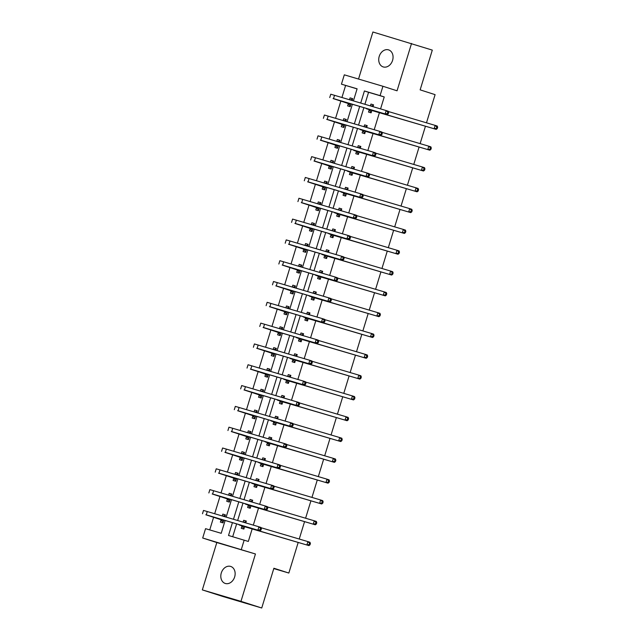 <?xml version="1.0" encoding="UTF-8"?>
<svg xmlns="http://www.w3.org/2000/svg" width="640" height="640" viewBox="0 0 640 640"><rect width="100%" height="100%" fill="white"/><g stroke="black" fill="none" stroke-linecap="round" stroke-linejoin="round"><path stroke-width="0.96" d="M379.216 56.416A8.928 6.968 -72.2 0 0 383.168 66.904A8.928 6.968 -72.2 0 0 392.576 60.376A8.928 6.968 -72.2 0 0 388.624 49.896A8.928 6.968 -72.2 0 0 379.216 56.416M221.296 572.96A8.928 6.968 -72.2 0 0 225.248 583.448A8.928 6.968 -72.2 0 0 234.656 576.92A8.928 6.968 -72.2 0 0 230.704 566.44A8.928 6.968 -72.2 0 0 221.296 572.96M357.08 88.896L341.448 84.168L344.304 74.832L382.928 86.272L380.072 95.608L364.416 90.968L360.728 103.032M426.488 122.816L435.096 94.648L420.144 89.856L432.304 50.104L372.904 32L358.528 79.04M298.2 542.416L288.84 573.04L273.888 568.248L261.736 608L223.112 596.56L202.336 589.896L240.968 601.344L255.448 553.984L202.696 538.008L205.552 528.672L221.208 533.312L225.136 520.472M255.448 553.984L216.816 542.544L202.336 589.896M216.816 542.544L202.696 538.008M345.6 85.504L341.944 97.464M340.824 101.144L335.584 118.28M334.456 121.952L329.224 139.088M328.096 142.76L322.856 159.896M321.736 163.576L316.496 180.712M315.368 184.384L310.136 201.52M309.008 205.2L303.768 222.336M302.648 226.008L297.408 243.144M296.28 246.816L291.048 263.952M289.92 267.632L284.68 284.768M283.56 288.44L278.32 305.576M277.2 309.248L271.96 326.392M270.832 330.064L265.592 347.2M264.472 350.872L259.232 368.008M258.112 371.688L252.872 388.824M251.744 392.496L246.504 409.632M245.384 413.304L240.144 430.448M239.024 434.12L233.784 451.256M232.656 454.928L227.416 472.064M226.296 475.744L221.056 492.88M219.936 496.552L214.696 513.688M213.568 517.36L209.736 529.912M261.736 608L240.968 601.344M425.456 126.192L420.128 143.624M419.096 147.008L413.768 164.432M412.728 167.816L407.4 185.248M406.368 188.632L401.04 206.056M400.008 209.44L394.68 226.872M393.64 230.248L388.312 247.68M387.28 251.064L381.952 268.488M380.92 271.872L375.592 289.304M374.552 292.688L369.224 310.112M368.192 313.496L362.864 330.928M361.832 334.304L356.504 351.736M355.464 355.12L350.136 372.544M349.104 375.928L343.776 393.36M342.744 396.736L337.416 414.168M336.376 417.552L331.048 434.984M330.016 438.36L324.688 455.792M323.656 459.176L318.328 476.6M317.288 479.984L311.96 497.416M310.928 500.792L305.6 518.224M304.568 521.608L299.24 539.04M273.784 568.584L288.84 573.04M221.032 519.944L220.376 522.112L222.984 522.88L223.84 520.088M224.872 516.704L225.432 514.88L222.824 514.104L222.264 515.928M227.4 499.128L226.736 501.296L229.344 502.072L230.2 499.272M231.232 495.896L231.792 494.064L229.184 493.296L228.624 495.12M233.76 478.32L233.096 480.488L235.712 481.256L236.56 478.464M237.6 475.08L238.152 473.256L235.544 472.48L234.984 474.312M240.12 457.512L239.464 459.672L242.072 460.448L242.928 457.656M243.96 454.272L244.52 452.44L241.912 451.672L241.352 453.496M246.488 436.696L245.824 438.864L248.432 439.64L249.288 436.84M250.32 433.456L250.88 431.632L248.272 430.856L247.712 432.688M252.848 415.888L252.184 418.056L254.8 418.824L255.648 416.032M256.688 412.648L257.24 410.824L254.632 410.048L254.072 411.872M259.208 395.08L258.552 397.24L261.16 398.016L262.016 395.216M263.048 391.84L263.608 390.008L260.992 389.24L260.44 391.064M265.576 374.264L264.912 376.432L267.52 377.2L268.376 374.408M269.408 371.024L269.968 369.2L267.36 368.424L266.8 370.256M271.936 353.456L271.272 355.616L273.88 356.392L274.736 353.6M275.776 350.216L276.328 348.392L273.72 347.616L273.16 349.44M278.296 332.64L277.64 334.808L280.248 335.584L281.104 332.784M282.136 329.4L282.696 327.576L280.08 326.8L279.528 328.632M284.664 311.832L284 314L286.608 314.768L287.464 311.976M288.496 308.592L289.056 306.768L286.448 305.992L285.888 307.816M291.024 291.024L290.36 293.184L292.968 293.96L293.824 291.16M294.864 287.784L295.416 285.952L292.808 285.184L292.248 287.008M297.384 270.208L296.728 272.376L299.336 273.144L300.192 270.352M301.224 266.968L301.784 265.144L299.168 264.368L298.616 266.2M303.752 249.4L303.088 251.56L305.696 252.336L306.552 249.544M307.584 246.16L308.144 244.336L305.536 243.56L304.976 245.384M310.112 228.584L309.448 230.752L312.056 231.528L312.912 228.728M313.952 225.344L314.504 223.52L311.896 222.752L311.336 224.576M316.472 207.776L315.816 209.944L318.424 210.712L319.28 207.92M320.312 204.536L320.872 202.712L318.256 201.936L317.704 203.76M322.84 186.968L322.176 189.128L324.784 189.904L325.64 187.104M326.672 183.728L327.232 181.896L324.624 181.128L324.064 182.952M329.2 166.152L328.536 168.32L331.144 169.088L332 166.296M333.04 162.912L333.592 161.088L330.984 160.312L330.424 162.144M335.56 145.344L334.904 147.504L337.512 148.28L338.368 145.488M339.4 142.104L339.96 140.28L337.344 139.504L336.792 141.328M341.928 124.528L341.264 126.696L343.872 127.472L344.728 124.672M345.76 121.288L346.32 119.464L343.712 118.696L343.152 120.52M348.288 103.72L347.624 105.888L350.232 106.656L351.088 103.864M352.12 100.48L352.68 98.656L350.072 97.88L349.512 99.704M232.44 522.632L228.52 535.48L248.328 541.448L252.2 528.792M253.32 525.128L258.56 507.984M259.68 504.32L264.928 487.168M266.048 483.504L271.288 466.36M272.408 462.696L277.648 445.544M278.768 441.888L284.016 424.736M285.128 421.072L290.376 403.928M291.496 400.264L296.736 383.112M297.856 379.456L303.104 362.304M304.216 358.64L309.464 341.488M310.584 337.832L315.824 320.68M316.944 317.016L322.192 299.872M323.304 296.208L328.552 279.056M329.672 275.4L334.912 258.248M336.032 254.584L341.28 237.432M342.392 233.776L347.64 216.624M348.76 212.96L354 195.816M355.12 192.152L360.36 175M361.48 171.344L366.728 154.192M367.848 150.528L373.088 133.376M374.208 129.72L379.448 112.568M380.568 108.904L384.232 96.944L368.568 92.304L364.912 104.272M363.776 107.984L358.552 125.08M357.416 128.792L352.184 145.888M351.048 149.608L345.824 166.704M344.688 170.416L339.464 187.512M338.328 191.224L333.096 208.328M331.96 212.04L326.736 229.136M325.6 232.848L320.376 249.944M319.24 253.664L314.008 270.76M312.872 274.472L307.648 291.568M306.512 295.28L301.288 312.384M300.152 316.096L294.92 333.192M293.792 336.904L288.56 354M287.424 357.72L282.2 374.816M281.064 378.528L275.832 395.624M274.704 399.336L269.472 416.44M268.336 420.152L263.112 437.248M261.976 440.96L256.744 458.056M255.616 461.768L250.384 478.872M249.248 482.584L244.024 499.68M242.888 503.392L237.656 520.488M236.528 524.208L232.696 536.712M241.912 526.128L241.248 528.296L243.864 529.064L244.632 526.552M245.752 522.888L246.312 521.064L243.696 520.288L243.144 522.112M248.28 505.32L247.616 507.48L250.224 508.256L250.992 505.736M252.112 502.08L252.672 500.248L250.064 499.48L249.504 501.304M254.64 484.504L253.976 486.672L256.584 487.44L257.36 484.928M258.472 481.264L259.032 479.44L256.424 478.664L255.864 480.496M261 463.696L260.336 465.856L262.952 466.632L263.72 464.112M264.84 460.456L265.4 458.632L262.784 457.856L262.232 459.68M267.368 442.88L266.704 445.048L269.312 445.824L270.08 443.304M271.2 439.64L271.76 437.816L269.152 437.048L268.592 438.872M273.728 422.072L273.064 424.24L275.672 425.008L276.448 422.496M277.56 418.832L278.12 417.008L275.512 416.232L274.952 418.056M280.088 401.264L279.424 403.424L282.04 404.2L282.808 401.68M283.928 398.024L284.488 396.192L281.872 395.424L281.32 397.248M286.456 380.448L285.792 382.616L288.4 383.384L289.168 380.872M290.288 377.208L290.848 375.384L288.24 374.608L287.68 376.44M292.816 359.64L292.152 361.8L294.76 362.576L295.528 360.064M296.648 356.4L297.208 354.576L294.6 353.8L294.04 355.624M299.176 338.824L298.512 340.992L301.128 341.768L301.896 339.248M303.016 335.584L303.576 333.76L300.96 332.992L300.408 334.816M305.536 318.016L304.88 320.184L307.488 320.952L308.256 318.44M309.376 314.776L309.936 312.952L307.328 312.176L306.768 314M311.904 297.208L311.24 299.368L313.848 300.144L314.616 297.624M315.736 293.968L316.296 292.136L313.688 291.368L313.128 293.192M318.264 276.392L317.6 278.56L320.216 279.336L320.984 276.816M322.104 273.152L322.664 271.328L320.048 270.552L319.488 272.384M324.624 255.584L323.968 257.744L326.576 258.52L327.344 256.008M328.464 252.344L329.024 250.52L326.416 249.744L325.856 251.568M330.992 234.768L330.328 236.936L332.936 237.712L333.704 235.192M334.824 231.536L335.384 229.704L332.776 228.936L332.216 230.76M337.352 213.96L336.688 216.128L339.304 216.896L340.072 214.384M341.192 210.72L341.744 208.896L339.136 208.12L338.576 209.944M343.712 193.152L343.056 195.312L345.664 196.088L346.432 193.568M347.552 189.912L348.112 188.08L345.504 187.312L344.944 189.136M350.08 172.336L349.416 174.504L352.024 175.28L352.792 172.76M353.912 169.096L354.472 167.272L351.864 166.496L351.304 168.328M356.44 151.528L355.776 153.696L358.392 154.464L359.16 151.952M360.28 148.288L360.832 146.464L358.224 145.688L357.664 147.512M362.8 130.712L362.144 132.88L364.752 133.656L365.52 131.136M366.64 127.48L367.2 125.648L364.592 124.88L364.032 126.704M369.168 109.904L368.504 112.072L371.112 112.84L371.88 110.328M373 106.664L373.56 104.84L370.952 104.064L370.392 105.896M382.928 86.272L397.056 90.8L411.536 43.44M384.232 96.944L380.072 95.608M244.176 540.112L241.32 549.456M353.424 100.864L357.112 88.808L341.448 84.168M226.168 517.088L231.496 499.656M232.536 496.28L237.864 478.848M238.896 475.464L244.224 458.04M245.256 454.656L250.584 437.224M251.624 433.84L256.952 416.416M257.984 413.032L263.312 395.6M264.344 392.224L269.672 374.792M270.712 371.408L276.04 353.984M277.072 350.6L282.4 333.168M283.432 329.792L288.76 312.36M289.8 308.976L295.128 291.544M296.16 288.168L301.488 270.736M302.52 267.352L307.848 249.928M308.888 246.544L314.216 229.112M315.248 225.736L320.576 208.304M321.608 204.92L326.936 187.488M327.968 184.112L333.304 166.68M334.336 163.296L339.664 145.872M340.696 142.488L346.024 125.056M347.056 121.68L352.392 104.248M359.696 106.408L354.368 123.84M353.336 127.224L348.008 144.656M346.968 148.032L341.64 165.464M340.608 168.848L335.28 186.272M334.248 189.656L328.92 207.088M327.88 210.464L322.552 227.896M321.52 231.28L316.192 248.712M315.16 252.088L309.832 269.52M308.792 272.904L303.464 290.328M302.432 293.712L297.104 311.144M296.072 314.52L290.744 331.952M289.704 335.336L284.376 352.76M283.344 356.144L278.016 373.576M276.984 376.96L271.656 394.384M270.616 397.768L265.288 415.2M264.256 418.576L258.928 436.008M257.896 439.392L252.568 456.816M251.528 460.2L246.2 477.632M245.168 481.016L239.84 498.44M238.808 501.824L233.48 519.256M368.568 92.304L364.416 90.968M246.288 521.12L243.696 520.288M225.416 514.936L222.824 514.104M231.776 494.128L229.184 493.296M252.656 500.312L250.064 499.48M238.136 473.312L235.544 472.48M259.016 479.496L256.424 478.664M244.504 452.504L241.912 451.672M265.376 458.688L262.784 457.856M250.864 431.688L248.272 430.856M271.744 437.872L269.152 437.048M257.224 410.88L254.632 410.048M278.104 417.064L275.512 416.232M263.592 390.072L260.992 389.24M284.464 396.256L281.872 395.424M269.952 369.256L267.36 368.424M290.832 375.44L288.24 374.608M276.312 348.448L273.72 347.616M297.192 354.632L294.6 353.8M282.672 327.632L280.08 326.8M303.552 333.816L300.96 332.992M289.04 306.824L286.448 305.992M309.92 313.008L307.328 312.176M295.4 286.016L292.808 285.184M316.28 292.2L313.688 291.368M301.76 265.2L299.168 264.368M322.64 271.384L320.048 270.552M308.128 244.392L305.536 243.56M329.008 250.576L326.416 249.744M314.488 223.576L311.896 222.752M335.368 229.76L332.776 228.936M320.848 202.768L318.256 201.936M341.728 208.952L339.136 208.12M327.216 181.96L324.624 181.128M348.096 188.144L345.504 187.312M333.576 161.144L330.984 160.312M354.456 167.328L351.864 166.496M339.936 140.336L337.344 139.504M360.816 146.52L358.224 145.688M346.304 119.52L343.712 118.696M367.184 125.704L364.592 124.88M352.664 98.712L350.072 97.88M373.544 104.896L370.952 104.064M243.768 528.368L241.704 525.872L244.312 526.648L239.16 524.968L308.96 545.608L241.704 525.872M243.688 522.28L246.088 521.784M309.168 544.536L310 544.808L310.408 543.472L309.576 543.208L309.168 544.536L306.88 544.936L307.904 541.6L261.08 527.736M309.576 543.208L307.904 541.6L309.976 542.272L310.408 543.472M310 544.808L308.96 545.608M225.208 515.6L222.808 516.096M222.888 522.184L220.824 519.688L223.44 520.464L205.824 514.784L259.96 530.784L206.264 514.832L220.824 519.688M260.168 529.72L261 529.984L261.408 528.656L260.576 528.384L260.168 529.72L257.888 530.12L258.904 526.784L203.504 510.432L202.488 513.768M260.576 528.384L258.904 526.784L260.984 527.448L261.408 528.656M261 529.984L259.96 530.784M250.128 507.552L248.064 505.064L250.68 505.84L245.528 504.16L315.32 524.792L248.064 505.064M250.048 501.464L252.448 500.968M315.536 523.728L316.36 523.992L316.768 522.664L315.936 522.392L315.536 523.728L313.248 524.128L314.264 520.792L267.448 506.92M315.936 522.392L314.264 520.792L316.344 521.456L316.768 522.664M316.36 523.992L315.32 524.792M256.488 486.744L254.432 484.256L257.04 485.024L251.888 483.344L321.688 503.984L254.432 484.256M256.408 480.656L258.816 480.16M321.896 502.92L322.728 503.184L323.136 501.848L322.304 501.584L321.896 502.92L319.608 503.32L320.632 499.984L273.808 486.112M322.304 501.584L320.632 499.984L322.704 500.648L323.136 501.848M322.728 503.184L321.688 503.984M231.576 494.784L229.168 495.28M229.536 501.456L227.192 498.88L229.8 499.656L212.184 493.976L266.328 509.976L212.624 494.016L227.192 498.88M266.536 508.912L267.368 509.176L267.776 507.84L266.944 507.576L266.536 508.912L264.248 509.312L265.264 505.976L209.872 489.624L208.848 492.96M266.944 507.576L265.264 505.976L267.344 506.64L267.776 507.84M267.368 509.176L266.328 509.976M237.936 473.976L235.528 474.472M235.608 480.56L233.552 478.064L236.16 478.84L218.544 473.168L272.688 489.16L218.984 473.208L233.552 478.064M272.896 488.096L273.728 488.368L274.136 487.032L273.304 486.768L272.896 488.096L270.608 488.496L271.632 485.16L216.232 468.808L215.216 472.144M273.304 486.768L271.632 485.16L273.704 485.832L274.136 487.032M273.728 488.368L272.688 489.16M262.776 459.84L265.176 459.344M263.4 464.216L328.048 483.168L258.688 462.576L263.608 464.464M262.856 465.936L260.792 463.44M328.256 482.104L329.088 482.376L329.496 481.04L328.664 480.776L328.256 482.104L325.968 482.504L326.992 479.168L280.168 465.304M328.664 480.776L326.992 479.168L329.064 479.832L329.496 481.04M329.088 482.376L328.048 483.168M269.136 439.032L271.536 438.536M269.768 443.4L334.408 462.36L265.056 441.768L269.976 443.656M269.216 445.12L267.152 442.632M334.616 461.296L335.448 461.56L335.856 460.224L335.024 459.96L334.616 461.296L332.336 461.696L333.352 458.36L286.536 444.488M335.024 459.96L333.352 458.36L335.432 459.024L335.856 460.224M335.448 461.56L334.408 462.36M275.576 424.312L273.52 421.816L276.128 422.592L270.976 420.912L340.776 441.552L273.52 421.816M275.496 418.224L277.904 417.728M340.984 440.48L341.816 440.752L342.224 439.416L341.392 439.152L340.984 440.48L338.696 440.88L339.72 437.544L292.896 423.68M341.392 439.152L339.72 437.544L341.792 438.216L342.224 439.416M341.816 440.752L340.776 441.552M244.296 453.16L241.896 453.656M241.976 459.752L239.912 457.256L242.52 458.032L224.912 452.352L279.048 468.352L225.352 452.392L239.912 457.256M279.256 467.288L280.088 467.552L280.496 466.216L279.664 465.952L279.256 467.288L276.976 467.688L277.992 464.352L222.592 448L221.576 451.336M279.664 465.952L277.992 464.352L280.072 465.016L280.496 466.216M280.088 467.552L279.048 468.352M250.664 432.352L248.256 432.848M248.624 439.024L246.28 436.448L248.888 437.216L231.272 431.544L285.416 447.544L231.712 431.584L246.28 436.448M285.624 446.48L286.456 446.744L286.856 445.408L286.032 445.144L285.624 446.48L283.336 446.872L284.352 443.544L228.96 427.184L227.936 430.52M286.032 445.144L284.352 443.544L286.432 444.208L286.856 445.408M286.456 446.744L285.416 447.544M257.024 411.544L254.616 412.04M254.696 418.128L252.64 415.632L255.248 416.408L237.632 410.728L291.776 426.728L238.072 410.776L252.64 415.632M291.984 425.664L292.816 425.928L293.224 424.6L292.392 424.328L291.984 425.664L289.696 426.064L290.72 422.728L235.32 406.376L234.296 409.712M292.392 424.328L290.72 422.728L292.792 423.392L293.224 424.6M292.816 425.928L291.776 426.728M263.384 390.728L260.984 391.224M261.064 397.312L259 394.824L261.608 395.6L244 389.92L298.136 405.92L244.44 389.96L259 394.824M298.344 404.856L299.176 405.12L299.584 403.784L298.752 403.52L298.344 404.856L296.064 405.256L297.08 401.92L241.68 385.568L240.664 388.904M298.752 403.52L297.08 401.92L299.16 402.584L299.584 403.784M299.176 405.12L298.136 405.92M269.752 369.92L267.344 370.416M267.424 376.504L265.368 374.016L267.976 374.784L250.36 369.112L304.496 385.104L250.8 369.152L265.368 374.016M304.712 384.04L305.536 384.312L305.944 382.976L305.12 382.712L304.712 384.04L302.424 384.44L303.44 381.104L248.048 364.752L247.024 368.088M305.12 382.712L303.44 381.104L305.52 381.776L305.944 382.976M305.536 384.312L304.496 385.104M276.112 349.104L273.704 349.6M274.072 355.776L271.728 353.2L274.336 353.976L256.72 348.296L310.864 364.296L257.16 348.336L271.728 353.2M311.072 363.232L311.904 363.496L312.312 362.168L311.48 361.896L311.072 363.232L308.784 363.632L309.808 360.296L254.408 343.944L253.384 347.28M311.48 361.896L309.808 360.296L311.88 360.96L312.312 362.168M311.904 363.496L310.864 364.296M282.472 328.296L280.072 328.792M280.152 334.88L278.088 332.392L280.696 333.16L263.088 327.488L317.224 343.488L263.528 327.528L278.088 332.392M317.432 342.424L318.264 342.688L318.672 341.352L317.84 341.088L317.432 342.424L315.152 342.816L316.168 339.488L260.768 323.128L259.752 326.464M317.84 341.088L316.168 339.488L318.248 340.152L318.672 341.352M318.264 342.688L317.224 343.488M288.84 307.488L286.432 307.984M286.512 314.072L284.456 311.576L287.064 312.352L269.448 306.672L323.584 322.672L269.888 306.72L284.456 311.576M323.8 321.608L324.624 321.872L325.032 320.544L324.208 320.272L323.8 321.608L321.512 322.008L322.528 318.672L267.136 302.32L266.112 305.656M324.208 320.272L322.528 318.672L324.608 319.336L325.032 320.544M324.624 321.872L323.584 322.672M295.2 286.672L292.792 287.168M292.872 293.256L290.816 290.768L293.424 291.544L275.808 285.864L329.952 301.864L276.248 285.904L290.816 290.768M330.16 300.8L330.992 301.064L331.4 299.728L330.568 299.464L330.16 300.8L327.872 301.2L328.896 297.864L273.496 281.512L272.472 284.848M330.568 299.464L328.896 297.864L330.968 298.528L331.4 299.728M330.992 301.064L329.952 301.864M301.56 265.864L299.16 266.36M299.24 272.448L297.176 269.96L299.784 270.728L282.176 265.056L336.312 281.048L282.616 265.096L297.176 269.96M336.52 279.984L337.352 280.256L337.76 278.92L336.928 278.656L336.52 279.984L334.24 280.384L335.256 277.048L279.856 260.696L278.84 264.032M336.928 278.656L335.256 277.048L337.336 277.72L337.76 278.92M337.352 280.256L336.312 281.048M307.928 245.048L305.52 245.544M305.6 251.64L303.544 249.144L306.152 249.92L288.536 244.24L342.672 260.24L288.976 244.28L303.544 249.144M342.888 259.176L343.712 259.44L344.12 258.112L343.296 257.84L342.888 259.176L340.6 259.576L341.616 256.24L286.224 239.888L285.2 243.224M343.296 257.84L341.616 256.24L343.696 256.904L344.12 258.112M343.712 259.44L342.672 260.24M314.288 224.24L311.88 224.736M311.96 230.824L309.904 228.336L312.512 229.104L294.896 223.432L349.04 239.432L295.336 223.472L309.904 228.336M349.248 238.368L350.08 238.632L350.488 237.296L349.656 237.032L349.248 238.368L346.96 238.76L347.984 235.432L292.584 219.08L291.56 222.408M349.656 237.032L347.984 235.432L350.056 236.096L350.488 237.296M350.08 238.632L349.04 239.432M320.648 203.432L318.248 203.928M318.608 210.096L316.264 207.52L318.872 208.296L301.264 202.616L355.4 218.616L301.704 202.664L316.264 207.52M355.608 217.552L356.44 217.824L356.848 216.488L356.016 216.216L355.608 217.552L353.32 217.952L354.344 214.616L298.944 198.264L297.928 201.6M356.016 216.216L354.344 214.616L356.424 215.28L356.848 216.488M356.44 217.824L355.4 218.616M327.016 182.616L324.608 183.112M324.688 189.2L322.624 186.712L325.24 187.488L307.624 181.808L361.76 197.808L308.064 181.848L322.624 186.712M361.976 196.744L362.8 197.008L363.208 195.672L362.384 195.408L361.976 196.744L359.688 197.144L360.704 193.808L305.312 177.456L304.288 180.792M362.384 195.408L360.704 193.808L362.784 194.472L363.208 195.672M362.8 197.008L361.76 197.808M333.376 161.808L330.968 162.304M331.048 168.392L328.992 165.904L331.6 166.672L313.984 161L368.128 177L314.424 161.04L328.992 165.904M368.336 175.928L369.168 176.2L369.576 174.864L368.744 174.6L368.336 175.928L366.048 176.328L367.072 172.992L311.672 156.64L310.648 159.976M368.744 174.6L367.072 172.992L369.144 173.664L369.576 174.864M369.168 176.2L368.128 177M339.736 140.992L337.336 141.488M337.416 147.584L335.352 145.088L337.96 145.864L320.352 140.184L374.488 156.184L320.792 140.224L335.352 145.088M374.696 155.12L375.528 155.384L375.936 154.056L375.104 153.784L374.696 155.12L372.408 155.52L373.432 152.184L318.032 135.832L317.016 139.168M375.104 153.784L373.432 152.184L375.512 152.848L375.936 154.056M375.528 155.384L374.488 156.184M346.096 120.184L343.696 120.68M344.064 126.856L341.712 124.28L344.328 125.048L326.712 119.376L380.848 135.376L327.152 119.416L341.712 124.28M381.064 134.312L381.888 134.576L382.296 133.24L381.472 132.976L381.064 134.312L378.776 134.704L379.792 131.376L324.4 115.024L323.376 118.352M381.472 132.976L379.792 131.376L381.872 132.04L382.296 133.24M381.888 134.576L380.848 135.376M352.464 99.376L350.056 99.872M350.136 105.96L348.08 103.464L350.688 104.24L333.072 98.568L387.216 114.56L333.512 98.608L348.08 103.464M387.424 113.496L388.256 113.768L388.664 112.432L387.832 112.16L387.424 113.496L385.136 113.896L386.16 110.56L330.76 94.208L329.736 97.544M387.832 112.16L386.16 110.56L388.232 111.224L388.664 112.432M388.256 113.768L387.216 114.56M281.944 403.496L279.88 401.008L282.488 401.784L277.336 400.104L347.136 420.736L279.88 401.008M281.864 397.408L284.264 396.912M347.344 419.672L348.176 419.936L348.584 418.608L347.752 418.336L347.344 419.672L345.056 420.072L346.08 416.736L299.256 402.864M347.752 418.336L346.08 416.736L348.152 417.4L348.584 418.608M348.176 419.936L347.136 420.736M288.304 382.688L286.24 380.2L288.856 380.968L283.704 379.288L353.496 399.928L286.24 380.2M288.224 376.6L290.624 376.104M353.704 398.864L354.536 399.128L354.944 397.792L354.112 397.528L353.704 398.864L351.424 399.264L352.44 395.928L305.624 382.056M354.112 397.528L352.44 395.928L354.52 396.592L354.944 397.792M354.536 399.128L353.496 399.928M294.664 361.88L292.608 359.384L295.216 360.16L290.064 358.48L359.864 379.112L292.608 359.384M294.584 355.784L296.992 355.288M360.072 378.048L360.904 378.32L361.312 376.984L360.48 376.72L360.072 378.048L357.784 378.448L358.8 375.112L311.984 361.248M360.48 376.72L358.8 375.112L360.88 375.776L361.312 376.984M360.904 378.32L359.864 379.112M301.032 341.064L298.968 338.576L301.576 339.344L296.424 337.664L366.224 358.304L298.968 338.576M300.952 334.976L303.352 334.48M366.432 357.24L367.264 357.504L367.672 356.168L366.84 355.904L366.432 357.24L364.144 357.64L365.168 354.304L318.344 340.432M366.84 355.904L365.168 354.304L367.24 354.968L367.672 356.168M367.264 357.504L366.224 358.304M307.312 314.168L309.712 313.672M307.944 318.536L372.584 337.496L303.232 316.896L308.152 318.792M307.392 320.256L305.328 317.76M372.792 336.432L373.624 336.696L374.032 335.36L373.2 335.096L372.792 336.432L370.512 336.824L371.528 333.488L324.712 319.624M373.2 335.096L371.528 333.488L373.608 334.16L374.032 335.36M373.624 336.696L372.584 337.496M313.752 299.44L311.696 296.952L314.304 297.728L309.152 296.048L378.952 316.68L311.696 296.952M313.672 293.352L316.08 292.856M379.16 315.616L379.992 315.88L380.4 314.552L379.568 314.28L379.16 315.616L376.872 316.016L377.888 312.68L331.072 298.808M379.568 314.28L377.888 312.68L379.968 313.344L380.4 314.552M379.992 315.88L378.952 316.68M320.12 278.632L318.056 276.144L320.664 276.912L315.512 275.232L385.312 295.872L318.056 276.144M320.04 272.544L322.44 272.048M385.52 294.808L386.352 295.072L386.76 293.736L385.928 293.472L385.52 294.808L383.232 295.208L384.256 291.872L337.432 278M385.928 293.472L384.256 291.872L386.328 292.536L386.76 293.736M386.352 295.072L385.312 295.872M326.48 257.824L324.416 255.328L327.032 256.104L321.872 254.424L391.672 275.056L324.416 255.328M326.4 251.728L328.8 251.232M391.88 273.992L392.712 274.264L393.12 272.928L392.288 272.664L391.88 273.992L389.6 274.392L390.616 271.056L343.8 257.192M392.288 272.664L390.616 271.056L392.696 271.728L393.12 272.928M392.712 274.264L391.672 275.056M332.76 230.92L335.168 230.424M333.392 235.288L398.04 254.248L328.68 233.656L333.6 235.544M332.84 237.008L330.784 234.52M398.248 253.184L399.08 253.448L399.488 252.112L398.656 251.848L398.248 253.184L395.96 253.584L396.976 250.248L350.16 236.376M398.656 251.848L396.976 250.248L399.056 250.912L399.488 252.112M399.08 253.448L398.04 254.248M339.208 216.2L337.144 213.704L339.752 214.48L334.6 212.8L404.4 233.44L337.144 213.704M339.128 210.112L341.528 209.616M404.608 232.376L405.44 232.64L405.848 231.304L405.016 231.04L404.608 232.376L402.32 232.768L403.344 229.432L356.52 215.568M405.016 231.04L403.344 229.432L405.416 230.104L405.848 231.304M405.44 232.64L404.4 233.44M345.568 195.384L343.504 192.896L346.12 193.672L340.96 191.992L410.76 212.624L343.504 192.896M345.488 189.296L347.888 188.8M410.968 211.56L411.8 211.824L412.208 210.496L411.376 210.224L410.968 211.56L408.688 211.96L409.704 208.624L362.888 194.752M411.376 210.224L409.704 208.624L411.784 209.288L412.208 210.496M411.8 211.824L410.76 212.624M351.928 174.576L349.872 172.088L352.48 172.856L347.328 171.176L417.128 191.816L349.872 172.088M351.848 168.488L354.256 167.992M417.336 190.752L418.168 191.016L418.576 189.68L417.744 189.416L417.336 190.752L415.048 191.152L416.064 187.816L369.248 173.944M417.744 189.416L416.064 187.816L418.144 188.48L418.576 189.68M418.168 191.016L417.128 191.816M358.296 153.768L356.232 151.272L358.84 152.048L353.688 150.368L423.488 171L356.232 151.272M358.216 147.672L360.616 147.176M423.696 169.936L424.528 170.208L424.936 168.872L424.104 168.608L423.696 169.936L421.408 170.336L422.432 167L375.608 153.136M424.104 168.608L422.432 167L424.504 167.672L424.936 168.872M424.528 170.208L423.488 171M364.656 132.952L362.592 130.464L365.208 131.232L360.048 129.552L429.848 150.192L362.592 130.464M364.576 126.864L366.976 126.368M430.056 149.128L430.888 149.392L431.296 148.056L430.464 147.792L430.056 149.128L427.776 149.528L428.792 146.192L381.968 132.32M430.464 147.792L428.792 146.192L430.872 146.856L431.296 148.056M430.888 149.392L429.848 150.192M371.016 112.144L368.96 109.648L371.568 110.424L366.416 108.744L436.216 129.384L368.96 109.648M370.936 106.056L373.344 105.56M436.424 128.32L437.256 128.584L437.664 127.248L436.832 126.984L436.424 128.32L434.136 128.712L435.152 125.384L388.336 111.512M436.832 126.984L435.152 125.384L437.232 126.048L437.664 127.248M437.256 128.584L436.216 129.384M206.264 514.832L207.28 511.496M212.624 494.016L213.648 490.68M218.984 473.208L220.008 469.872M225.352 452.392L226.368 449.064M231.712 431.584L232.736 428.248M238.072 410.776L239.096 407.44M244.44 389.96L245.456 386.624M250.8 369.152L251.824 365.816M257.16 348.336L258.184 345.008M263.528 327.528L264.544 324.192M269.888 306.72L270.912 303.384M276.248 285.904L277.272 282.568M282.616 265.096L283.632 261.76M288.976 244.28L289.992 240.952M295.336 223.472L296.36 220.136M301.704 202.664L302.72 199.328M308.064 181.848L309.08 178.512M314.424 161.04L315.448 157.704M320.792 140.224L321.808 136.896M327.152 119.416L328.168 116.08M333.512 98.608L334.536 95.272"/></g></svg>
